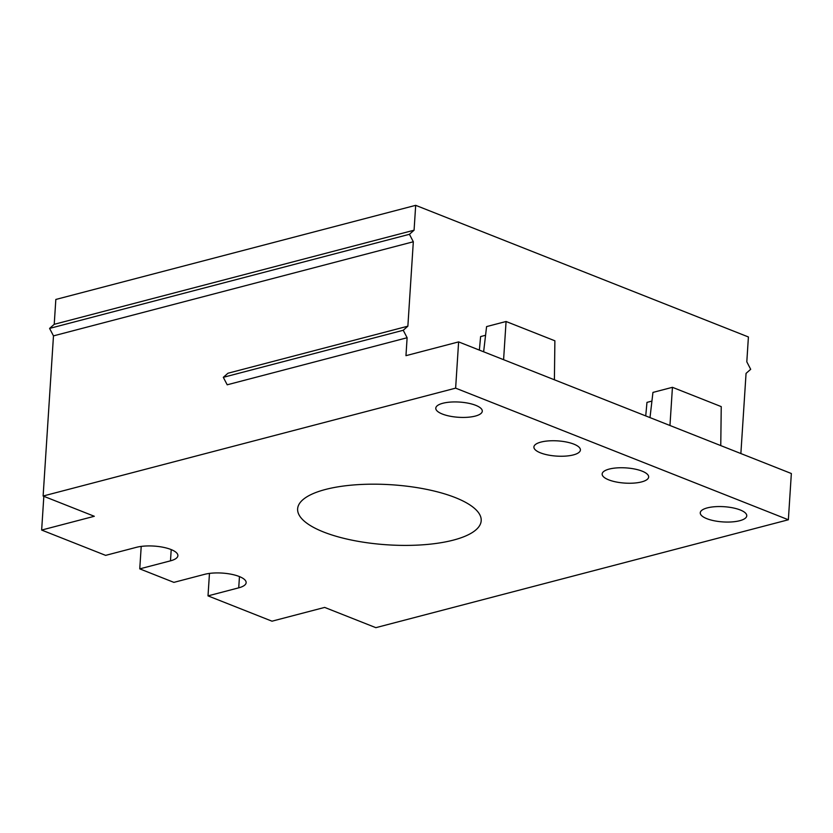 <?xml version="1.0" encoding="UTF-8"?>
<svg xmlns="http://www.w3.org/2000/svg" width="833" height="833" viewBox="0 0 833 833"><rect width="100%" height="100%" fill="white"/><g stroke="black" fill="none" stroke-linecap="round" stroke-linejoin="round"><path stroke-width="1.25" d="M503.59 359.679L506.079 321.496L486.587 326.598L483.629 351.786M239.456 576.592L238.727 587.838L208.011 595.876L271.995 621.189L324.662 607.413L375.85 627.665L788.362 519.771L455.63 388.147L43.118 496.031L53.479 335.876L49.584 328.41L54.228 324.318L414.074 230.2L409.44 234.292L413.324 241.768L407.868 326.182L403.234 330.274L407.118 337.74L227.201 384.794L223.306 377.328L403.234 330.274M788.362 519.771L791.35 473.519L458.619 341.894L405.963 355.67L407.118 337.74M485.566 335.272L480.61 336.574L479.371 350.099M651.937 401.089L646.97 402.381L645.731 415.917M414.074 230.2L415.688 205.334L748.409 336.969L746.805 361.824L750.689 369.3L746.056 373.392L740.87 453.548M238.727 587.838A24.521 8.028 -176.3 0 0 246.141 582.673A24.521 8.028 -176.3 0 0 231.439 574.281A24.521 8.028 -176.3 0 0 204.606 574.333L173.889 582.371L139.757 568.866L170.484 560.838A24.521 8.028 -176.3 0 0 177.887 555.673A24.521 8.028 -176.3 0 0 163.185 547.281A24.521 8.028 -176.3 0 0 136.352 547.333L105.635 555.372L41.65 530.059L43.837 496.312M739.725 520.719A23.303 7.622 3.7 0 1 714.235 520.781A23.303 7.622 3.7 0 1 700.261 512.805A23.303 7.622 3.7 0 1 707.3 507.891A23.303 7.622 3.7 0 1 732.79 507.838A23.303 7.622 3.7 0 1 746.764 515.814A23.303 7.622 3.7 0 1 739.725 520.719M641.608 481.911A23.303 7.622 3.7 0 1 616.128 481.963A23.303 7.622 3.7 0 1 602.155 473.987A23.303 7.622 3.7 0 1 609.194 469.083A23.303 7.622 3.7 0 1 634.684 469.031A23.303 7.622 3.7 0 1 648.657 476.997A23.303 7.622 3.7 0 1 641.608 481.911M554.403 379.786L554.882 340.801L506.079 321.496M41.65 530.059L94.306 516.283L43.118 496.031M573.364 454.912A23.303 7.622 3.7 0 1 547.875 454.964A23.303 7.622 3.7 0 1 533.901 446.988A23.303 7.622 3.7 0 1 540.94 442.084A23.303 7.622 3.7 0 1 566.43 442.021A23.303 7.622 3.7 0 1 580.403 449.997A23.303 7.622 3.7 0 1 573.364 454.912M475.247 416.094A23.303 7.622 3.7 0 1 449.758 416.146A23.303 7.622 3.7 0 1 435.784 408.18A23.303 7.622 3.7 0 1 442.833 403.266A23.303 7.622 3.7 0 1 468.313 403.214A23.303 7.622 3.7 0 1 482.286 411.19A23.303 7.622 3.7 0 1 475.247 416.094M453.391 540.107A91.974 30.092 -176.3 0 0 481.193 520.729A91.974 30.092 -176.3 0 0 426.038 489.252A91.974 30.092 -176.3 0 0 325.422 489.481A91.974 30.092 -176.3 0 0 297.631 508.859A91.974 30.092 -176.3 0 0 352.786 540.325A91.974 30.092 -176.3 0 0 453.391 540.107M54.228 324.318L55.832 299.453L415.688 205.334M650 417.604L652.947 392.405L672.439 387.314L721.243 406.619L720.764 445.593M669.961 425.496L672.439 387.314M208.011 595.876L209.468 573.416M49.584 328.41L409.44 234.292M458.619 341.894L455.63 388.147M139.757 568.866L141.214 546.417M223.306 377.328L227.95 373.236L407.868 326.182M53.479 335.876L413.324 241.768M171.213 549.593L170.484 560.838"/></g></svg>
